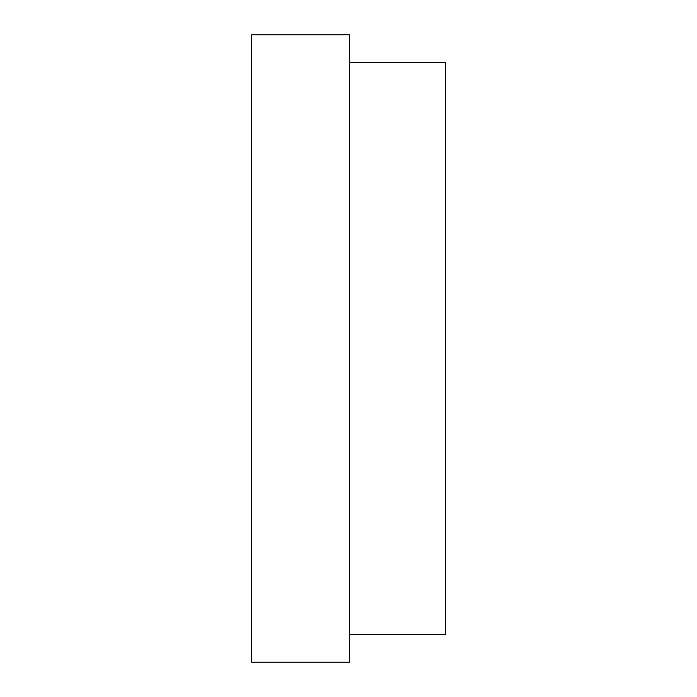 <?xml version="1.0" encoding="UTF-8"?>
<svg xmlns="http://www.w3.org/2000/svg" width="697" height="697" viewBox="0 0 697 697"><rect width="100%" height="100%" fill="white"/><g stroke="black" fill="none" stroke-linecap="round" stroke-linejoin="round"><path stroke-width="1.05" d="M349.424 634.479L445.366 634.479L445.366 62.521L349.424 62.521M349.424 662.15L349.424 34.85L251.634 34.85L251.634 662.15L349.424 662.15"/></g></svg>
